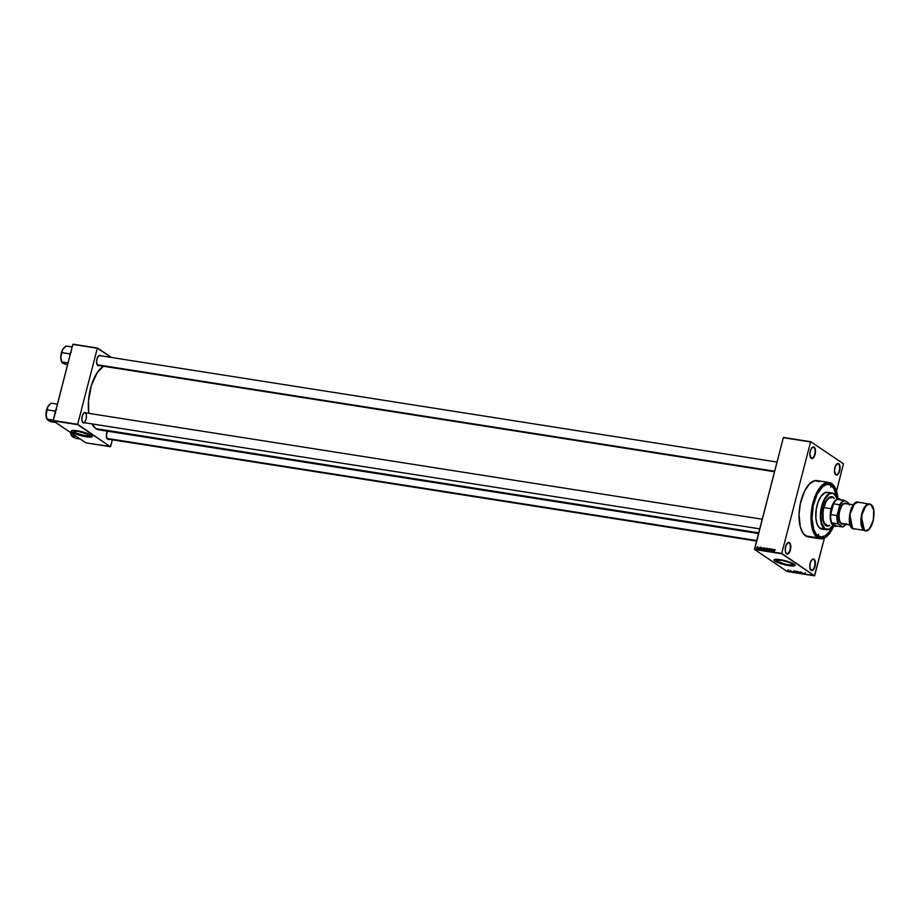 <?xml version="1.0" encoding="UTF-8"?>
<svg xmlns="http://www.w3.org/2000/svg" width="920" height="920" viewBox="0 0 920 920"><rect width="100%" height="100%" fill="white"/><g stroke="black" fill="none" stroke-linecap="round" stroke-linejoin="round"><path stroke-width="1.38" d="M786.347 553.518A5.577 2.553 98.9 0 0 790.004 549.746A5.577 2.553 98.9 0 0 789.095 542.903L789.44 542.65A5.888 2.691 -81.1 0 1 790.395 549.872A5.888 2.691 -81.1 0 1 786.543 553.851L786.347 553.518A5.577 2.553 -81.1 0 1 785.76 552.874A5.577 2.553 98.9 0 0 786.347 553.518L788.118 553.805L790.073 550.93L790.774 547.607L790.245 543.697L788.405 542.455L785.91 545.572L785.266 551.068L786.543 553.851A5.888 2.691 -81.1 0 1 785.841 553.023A5.888 2.691 -81.1 0 1 787.416 543.041A5.888 2.691 -81.1 0 1 789.44 542.65L789.095 542.903A5.577 2.553 -81.1 0 1 790.13 549.183A5.577 2.553 -81.1 0 1 786.853 553.725A5.577 2.553 -81.1 0 1 786.347 553.518M811.049 457.999A5.577 2.553 98.9 0 0 814.706 454.227A5.577 2.553 98.9 0 0 813.797 447.384L814.143 447.131A5.888 2.691 -81.1 0 1 815.097 454.353A5.888 2.691 -81.1 0 1 811.244 458.332L811.049 457.999A5.577 2.553 -81.1 0 1 810.462 457.355A5.577 2.553 98.9 0 0 811.049 457.999L812.831 458.286L814.775 455.411L815.476 452.088L814.959 448.178L814.143 447.131L812.555 447.166L810.612 450.041L809.887 454.491L811.244 458.332A5.888 2.691 -81.1 0 1 810.543 457.504A5.888 2.691 -81.1 0 1 812.119 447.522A5.888 2.691 -81.1 0 1 814.143 447.131L813.797 447.384A5.577 2.553 -81.1 0 1 814.832 453.663A5.577 2.553 -81.1 0 1 811.555 458.194A5.577 2.553 -81.1 0 1 811.049 457.999M835.636 474.559A5.577 2.553 98.9 0 0 839.281 470.787A5.577 2.553 98.9 0 0 838.373 463.944L838.73 463.691A5.888 2.691 -81.1 0 1 839.684 470.913A5.888 2.691 -81.1 0 1 835.831 474.892L835.636 474.559A5.577 2.553 -81.1 0 1 835.049 473.915A5.577 2.553 98.9 0 0 835.636 474.559L837.407 474.858L839.35 471.983L840.086 467.532L839.534 464.738L837.694 463.496L835.199 466.612L834.474 471.063L835.831 474.892A5.888 2.691 -81.1 0 1 835.13 474.076A5.888 2.691 -81.1 0 1 836.694 464.094A5.888 2.691 -81.1 0 1 838.73 463.691L838.373 463.944A5.577 2.553 -81.1 0 1 839.419 470.223A5.577 2.553 -81.1 0 1 836.142 474.766A5.577 2.553 -81.1 0 1 835.636 474.559M810.934 570.078A5.577 2.553 98.9 0 0 814.579 566.317A5.577 2.553 98.9 0 0 813.671 559.463L814.027 559.222A5.888 2.691 -81.1 0 1 814.982 566.444A5.888 2.691 -81.1 0 1 811.13 570.423L810.934 570.078A5.577 2.553 -81.1 0 1 810.347 569.445A5.577 2.553 98.9 0 0 810.934 570.078L812.705 570.377L814.648 567.502L815.384 563.051L814.832 560.268L813.521 559.003L812.44 559.256L810.497 562.131L809.761 566.582L811.13 570.423A5.888 2.691 -81.1 0 1 810.428 569.595A5.888 2.691 -81.1 0 1 811.992 559.613A5.888 2.691 -81.1 0 1 814.027 559.222L813.671 559.463A5.577 2.553 -81.1 0 1 814.717 565.742A5.577 2.553 -81.1 0 1 811.44 570.285A5.577 2.553 -81.1 0 1 810.934 570.078M74.646 432.538L75.003 431.169L74.646 432.538L74.382 431.273L78.499 431.411L89.044 434.803A8.199 1.518 14.5 0 1 89.78 435.723A8.199 1.518 14.5 0 1 83.375 435.597A8.199 1.518 14.5 0 1 74.646 432.538A8.199 1.518 14.5 0 1 73.91 431.618A8.199 1.518 14.5 0 1 80.316 431.756A8.199 1.518 14.5 0 1 89.044 434.803L89.309 436.068L85.192 435.93L74.646 432.538M71.323 431.054L72.277 432.296A10.844 2.012 14.5 0 1 71.311 431.077A10.844 2.012 14.5 0 1 79.787 431.25A10.844 2.012 14.5 0 1 91.344 435.286A10.844 2.012 14.5 0 1 92.322 436.505A10.844 2.012 14.5 0 1 83.835 436.333A10.844 2.012 14.5 0 1 72.277 432.296L83.294 436.218L89.562 437.126L92.31 436.54L88.929 434.033L80.339 431.365L72.829 430.468L71.346 430.951L72.312 432.17A10.844 2.012 -165.5 0 0 83.709 436.183A10.844 2.012 -165.5 0 0 92.322 436.448L89.596 437.011L84.341 436.31L72.312 432.17A10.844 2.012 -165.5 0 1 71.334 431.02M791.763 563.661A8.199 1.518 14.5 0 1 792.488 564.581A8.199 1.518 14.5 0 1 786.094 564.454A8.199 1.518 14.5 0 1 777.354 561.395L777.71 560.027L777.354 561.395L777.101 560.13L782.678 560.533L789.935 562.718L792.499 564.443L791.349 565.041L786.439 564.523L777.354 561.395A8.199 1.518 14.5 0 1 776.63 560.476A8.199 1.518 14.5 0 1 783.035 560.613A8.199 1.518 14.5 0 1 791.763 563.661M774.03 559.923L774.996 561.154A10.844 2.012 14.5 0 1 774.03 559.935A10.844 2.012 14.5 0 1 782.506 560.107A10.844 2.012 14.5 0 1 794.063 564.144A10.844 2.012 14.5 0 1 795.029 565.363A10.844 2.012 14.5 0 1 786.554 565.191A10.844 2.012 14.5 0 1 774.996 561.154L787.014 565.294L792.936 565.995L795.029 565.374L791.637 562.89L783.058 560.222L775.054 559.383L774.03 559.923L775.031 561.039A10.844 2.012 -165.5 0 0 786.428 565.041A10.844 2.012 -165.5 0 0 795.041 565.305L792.304 565.869L786.036 564.96L775.031 561.039A10.844 2.012 -165.5 0 1 774.053 559.877M84.352 422.705A5.267 2.403 -81.1 0 1 83.018 422.694L82.823 422.36A4.956 2.265 -81.1 0 1 82.317 421.808A4.956 2.265 98.9 0 0 82.823 422.36L84.433 422.659M108.905 439.254A5.267 2.403 -81.1 0 1 107.582 439.242L107.376 438.909A4.956 2.265 -81.1 0 1 106.87 438.357A4.956 2.265 98.9 0 0 107.376 438.909L108.997 439.208M99.13 365.573A5.267 2.403 -81.1 0 1 97.796 365.562L97.6 365.217A4.956 2.265 -81.1 0 1 97.094 364.665A4.956 2.265 98.9 0 0 97.6 365.217L99.21 365.516M812.624 559.303L813.671 559.463L812.624 559.303M837.326 463.784L838.373 463.944L837.326 463.784M812.739 447.212L813.797 447.384L812.739 447.212M764.198 549.78L763.991 548.32L765.13 548.412L764.267 550.068M788.037 542.742L789.095 542.903L788.037 542.742M833.279 525.734A27.427 12.524 -81.1 0 1 817.869 536.751L817.282 535.739A26.496 12.098 98.9 0 0 820.099 536.751M833.394 525.458L830.196 531.438L826.516 535.624L822.675 537.659L818.995 537.36L815.81 534.773L814.096 531.875L812.291 526.033L811.543 518.868L812.797 505.69L817.903 491.694L823.998 484.759L827.816 483.494L831.369 484.564L830.599 485.127L831.369 484.564A27.427 12.524 -81.1 0 1 837.476 498.962M829.046 482.494L817.063 480.608A28.508 13.018 98.9 0 0 800.308 503.803A28.508 13.018 98.9 0 0 805.621 535.9L817.604 537.786A28.508 13.018 -81.1 0 1 812.291 505.69A28.508 13.018 -81.1 0 1 829.046 482.494A28.508 13.018 -81.1 0 1 831.634 483.529A28.508 13.018 -81.1 0 1 838.016 498.824M758.551 533.531L98.877 429.847A32.855 15.008 98.9 0 1 95.898 428.639L91.919 423.901A32.855 15.008 98.9 0 0 95.898 428.639L758.724 532.818L95.898 428.639L100.153 429.928M103.442 366.252A32.855 15.008 98.9 0 0 88.814 413.367L88.481 400.982L91.413 385.319L97.301 372.497L103.442 366.252M97.405 365.194L97.796 365.562A5.267 2.403 -81.1 0 1 97.175 364.826A5.267 2.403 -81.1 0 1 98.578 355.891A5.267 2.403 -81.1 0 1 100.383 355.534L98.486 355.971L96.933 359.099L96.577 362.123L97.405 365.194M756.596 541.063L107.835 439.093A4.956 2.265 -81.1 0 1 107.376 438.909M85.261 412.919A4.956 2.265 -81.1 0 1 86.192 418.508A4.956 2.265 -81.1 0 1 83.271 422.544A4.956 2.265 -81.1 0 1 82.823 422.36M82.639 422.326L83.018 422.694A5.267 2.403 -81.1 0 1 82.397 421.958A5.267 2.403 -81.1 0 1 83.8 413.022A5.267 2.403 -81.1 0 1 85.617 412.666L84.191 412.712L82.455 415.276L81.799 419.255L82.639 422.326M820.49 536.832L819.685 536.705A26.496 12.098 -81.1 0 1 817.282 535.739A26.496 12.098 -81.1 0 1 814.372 532.45A26.496 12.098 98.9 0 0 817.282 535.739L817.869 536.751A27.427 12.524 -81.1 0 1 814.614 532.91A27.427 12.524 -81.1 0 1 821.916 486.404A27.427 12.524 -81.1 0 1 831.369 484.564L835.141 489.44L837.442 498.559M783.334 437.667L754.515 549.113L781.747 553.391L810.566 441.956L783.541 437.46L810.773 441.738L843.467 463.772L836.533 491.142L843.467 463.772L810.773 441.738L783.334 437.667L754.561 549.493L781.804 553.771L814.487 575.805L787.255 571.527L754.561 549.493L781.747 553.391L810.566 441.956L783.334 437.667M758.62 547.803L758.172 548.515L758.62 547.803M760.288 548.4L759.644 547.63L760.311 547.25L760.219 548.573L759.494 548.274L760.104 548.423L759.644 547.63L759.793 548.768L760.288 548.4L760.184 547.216L760.092 548.274M762.013 548.17L761.265 549.562L761.242 547.411L762.013 548.17L761.242 547.411L761.265 549.562L762.013 548.17M767.533 548.366L767.889 549.688L766.762 550.39L766.889 548.688L767.533 548.366L766.601 549.32L766.992 550.493L767.947 548.768M774.766 549.504L773.835 551.54L774.996 549.7M773.697 550.01L772.949 551.402L772.926 549.251L773.697 550.01L772.926 549.251L772.949 551.402L773.697 550.01M772.133 550.838L772.558 549.183L772.202 551.275L771.707 549.481L771.109 551.103L771.638 549.044L772.133 550.838L771.638 549.044L771.109 551.103L771.707 549.481L772.202 551.275L772.558 549.183L772.133 550.838M769.557 549.309L770.672 549.205L769.775 549.228L769.948 550.919L769.557 549.309L769.741 550.919L770.385 550.436L769.741 549.332L770.615 549.044L769.557 549.309M767.786 550.585L769.028 548.63L769.005 550.781L768.89 548.86L767.786 550.585L768.89 548.86L769.005 550.781L769.028 548.63L767.786 550.585M765.394 548.688L766.613 548.251L766.084 550.321L765.233 550.045L765.394 548.688L766.084 550.321L766.613 548.251L765.394 548.688M762.335 548.665L763.772 547.803L763.232 549.872L762.312 548.734L763.232 549.872L763.772 547.803L762.335 548.665M756.711 547.492L757.723 547.112L757.24 548.297L756.711 547.492L756.999 548.332L757.654 546.952L756.711 547.492L756.999 548.332M793.718 572.297L795.029 572.62L793.718 572.297M814.694 575.598L824.4 538.062L814.487 575.805L781.747 553.391L754.561 549.493L787.255 571.527L814.694 575.598M792.695 571.791L791.614 571.619L792.695 571.791M795.685 572.32L794.673 572.171L795.685 572.32M798.525 572.769L797.525 572.62L798.525 572.769M800.607 573.034L801.826 573.666L800.331 573.114M804.379 573.631L803.298 573.459L804.379 573.631M802.93 573.401L803.988 574.022L802.93 573.401M799.227 572.815L800.803 573.528L799.227 572.815M796.456 572.378L797.87 573.068L796.179 572.47M789.187 571.24L790.004 571.699L789.187 571.24M828.322 484.437A26.496 12.098 98.9 0 0 821.548 486.772A26.496 12.098 -81.1 0 1 827.919 484.357L828.736 484.483A26.496 12.098 -81.1 0 1 831.139 485.449A26.496 12.098 -81.1 0 1 836.912 498.191L834.003 488.658L831.139 485.449L828.897 484.506L826.494 484.575L822.779 486.542L817.098 494.27L813.199 505.862L811.992 518.592L813.763 529.448L816.109 533.957L818.098 535.865L817.282 535.739L818.098 535.865A26.496 12.098 -81.1 0 1 813.154 506.046A26.496 12.098 -81.1 0 1 828.736 484.483M110.618 446.522L112.355 439.794L110.423 446.729L85.905 442.876L53.21 420.842L77.728 424.695L110.423 446.729L77.671 424.315L97.347 348.254L72.829 344.402L53.164 420.463L77.671 424.315L97.347 348.254L111.561 357.489L97.554 348.047L73.036 344.195L97.554 348.047L72.829 344.402L53.21 420.842L77.671 424.315L53.21 420.842L85.905 442.876L110.618 446.522M107.376 430.974L106.363 435.804L107.582 439.242A5.267 2.403 -81.1 0 1 106.95 438.506A5.267 2.403 -81.1 0 1 107.64 430.491M84.904 412.758A4.956 2.265 98.9 0 0 83.674 413.149A4.956 2.265 -81.1 0 1 84.812 412.746M98.451 356.017A4.956 2.265 -81.1 0 1 99.59 355.603A4.956 2.265 -81.1 0 1 100.038 355.787A4.956 2.265 98.9 0 0 98.451 356.017M819.651 481.654L814.648 480.711L809.347 484.035L804.551 491.13L800.342 503.619L799.043 514.636L800.319 526.964L803.482 533.841L808.024 536.912M809.301 537.015L810.612 536.843M805.621 535.9A28.508 13.018 98.9 0 0 808.208 536.935L820.192 538.821A28.508 13.018 -81.1 0 1 817.604 537.786L805.621 535.9M833.738 526.033A28.508 13.018 -81.1 0 1 820.192 538.821M838.074 499.525L836.303 490.44L833.773 485.587L829.219 482.517L825.309 483.034L821.33 485.921L817.638 490.947L813.706 500.181L811.819 508.242L811.026 516.511L811.796 526.642L813.671 532.714L817.604 537.786L821.284 538.89L825.263 537.579L830.415 532.254L833.738 526.044M787.29 543.168A5.577 2.553 -81.1 0 1 788.589 542.697A5.577 2.553 -81.1 0 1 789.095 542.903A5.577 2.553 98.9 0 0 787.29 543.168M811.992 447.649A5.577 2.553 -81.1 0 1 813.291 447.178A5.577 2.553 -81.1 0 1 813.797 447.384A5.577 2.553 98.9 0 0 811.992 447.649M836.579 464.209A5.577 2.553 -81.1 0 1 837.867 463.737A5.577 2.553 -81.1 0 1 838.373 463.944A5.577 2.553 98.9 0 0 836.579 464.209M811.877 559.74A5.577 2.553 -81.1 0 1 813.165 559.268A5.577 2.553 -81.1 0 1 813.671 559.463A5.577 2.553 98.9 0 0 811.877 559.74M805.023 573.873L805.793 574.31L805.207 573.804M805.103 573.804L805.391 572.631M798.824 572.976L798.008 572.62L798.698 573.148M796.662 572.62L797.617 572.884L796.639 572.757M796.846 572.654L797.053 571.55M795.984 572.528L795.168 572.171L795.846 572.7M794.144 572.021L795.029 572.62L794.144 572.021M796.341 572.481L796.616 571.262M793.454 572.033L793.753 570.837M788.336 571.4L788.796 570.204M787.692 571.113L787.98 569.905M774.697 550.482L775.272 549.849M773.582 550.24L773.214 551.275L773.582 550.24M770.649 549.585L770.258 548.803M770.569 550.137L770.442 549.217M770.385 550.436L769.741 549.332M769.373 550.217L769.741 550.919M770.247 551.264L769.89 550.562M769.695 549.849L770.764 549.136M770.051 549.734L770.615 550.424M766.601 549.32L766.992 550.493M767.498 550.827L767.107 549.665M767.97 548.711L766.958 548.607L766.774 549.355L767.475 548.607L767.763 549.481L767.326 550.436L766.716 549.838M767.464 548.952L768.05 548.711M767.475 548.607L767.28 549.7M768.269 549.815L767.981 548.952M765.198 549.642L765.543 550.229M766.049 550.574L765.704 549.976M766.36 549.481L765.497 549.24L766.095 550.286L765.382 549.631M766.004 549.573L766.59 548.515L766.303 549.447L765.567 548.722L766.532 548.573L765.567 548.722M766.038 550.309L765.452 549.941M765.095 549.056L764.117 548.159L764.14 550.045L765.095 549.056M765.601 549.401L764.646 550.378L764.255 549.217M763.749 548.872L764.14 550.045M765.118 548.262L764.117 548.159L763.922 548.906L764.635 548.17L764.922 549.033L764.485 549.987L763.876 549.389M764.623 548.504L765.198 548.262M764.394 549.803L765.141 548.504L764.428 549.251M764.658 548.17L764.922 549.033M765.428 549.366L765.141 548.504M762.99 550.056L762.841 549.01M763.197 549.872L762.507 548.699L763.531 548.021L763.278 549.7L762.577 549.47L763.106 549.827M761.898 548.4L761.519 549.447L761.898 548.4M760.414 548.504L760.69 547.561M757.678 547.63L757.401 546.779M757.505 548.676L757.907 547.124M757.781 547.124L757.286 548.274L757.539 547.239M767.05 550.252L767.763 549.481M765.854 549.136L766.383 548.469M762.818 549.55L763.531 548.021L762.749 548.136L762.565 549.458M831.059 485.748L830.748 487.243L831.059 485.748M818.558 534.094L818.236 535.601L818.558 534.094M829.851 525.469L827.781 526.159L825.861 525.584A14.881 6.796 -81.1 0 1 823.089 508.841A14.881 6.796 -81.1 0 1 831.829 496.731A14.881 6.796 -81.1 0 1 833.175 497.272L832.91 497.237A14.881 6.796 98.9 0 0 831.692 496.719M833.819 493.695L834.014 494.028A18.285 8.349 -81.1 0 1 836.188 496.593L836.027 496.294A18.596 8.498 98.9 0 0 833.819 493.695A18.596 8.498 98.9 0 0 821.64 506.264A18.596 8.498 98.9 0 0 824.676 529.069A18.596 8.498 98.9 0 0 831.082 527.827L831.323 527.597A18.285 8.349 -81.1 0 1 825.021 528.827L820.042 528.344A18.596 8.498 98.9 0 0 821.732 529.023L826.356 529.759A18.596 8.498 -81.1 0 1 824.676 529.069A18.596 8.498 -81.1 0 1 821.203 508.15A18.596 8.498 -81.1 0 1 832.128 493.016A18.596 8.498 -81.1 0 1 833.819 493.695L831.657 493.315L829.104 494.166L825.044 498.789L822.043 506.391L820.801 515.188L821.629 523.089L825.021 528.827L829.081 529.138L833.232 525.285M831.197 527.712A18.596 8.498 -81.1 0 1 826.356 529.759M832.496 526.286A26.496 12.098 -81.1 0 1 820.502 536.832A26.496 12.098 -81.1 0 1 818.098 535.865L821.525 536.9L825.217 535.67L828.851 532.289L832.496 526.286M827.08 525.159L827.08 525.159A13.95 6.371 -81.1 0 1 825.815 524.653A13.95 6.371 -81.1 0 1 823.216 508.955A13.95 6.371 -81.1 0 1 831.415 497.605M823.296 528.966L819.317 527.758L816.994 523.848L815.833 517.914L816.27 509.082L818.053 502.182L820.835 496.57L825.067 492.637L828.425 492.556M832.128 493.016L827.505 492.292A18.596 8.498 98.9 0 0 816.581 507.414A18.596 8.498 98.9 0 0 820.042 528.344L825.021 528.827A18.285 8.349 -81.1 0 1 822.043 506.391A18.285 8.349 -81.1 0 1 834.014 494.028L837.016 498.467M826.942 526.079L827.206 526.125A14.881 6.796 -81.1 0 1 825.861 525.584L823.423 521.973L822.491 517.235L823.825 505.966L826.494 500.158L829.184 497.386L831.921 496.754L834.29 498.352M826.838 526.067L829.587 525.423M834.026 498.306L831.645 496.708M826.999 525.147L824.769 523.653L823.227 520.283L822.986 510.209L826.413 500.825L828.931 498.214L831.496 497.628M48.404 420.497L55.671 422.498L51.002 421.774L47.932 420.267L47.046 419.106L53.268 420.084L47.046 419.106L46.069 415.483L47.127 409.791L54.751 411.102A9.625 4.393 -81.1 0 1 54.809 410.906L56.557 409.457L54.751 410.987L47.127 409.791L48.058 406.295A8.383 3.829 98.9 0 0 46.575 409.975L48.058 406.295L51.175 403.155L57.385 404.133L51.175 403.155L50.209 403.937M54.751 411.102L55.522 413.425L54.751 411.102A9.625 4.393 98.9 0 1 54.809 410.906L54.751 411.102M49.553 404.558L47.621 407.1L46.149 412.125L46.115 416.3L47.115 419.393L46 414.276A8.383 3.829 98.9 0 0 46.943 419.094A8.383 3.829 98.9 0 0 47.127 419.405M46.678 410.918L46.575 409.975A8.383 3.829 98.9 0 0 46 414.276L46.678 410.918M49.3 404.765A8.383 3.829 98.9 0 0 49.174 404.88A8.383 3.829 98.9 0 0 48.058 406.295L49.381 404.685M83.179 422.522L759.747 528.862L83.271 422.544M762.243 519.225L84.284 412.654M97.129 364.734L774.663 471.224L97.129 364.734M756.734 540.546L106.915 438.414L756.734 540.546M849.413 505.068L848.734 503.205L844.732 500.514L842.789 501.503L839.81 505.586L836.947 515.602L830.679 514.613L833.474 503.803L839.741 504.792L837.407 514.889L837.51 520.018L838.637 524.101L842.685 526.964A13.639 6.233 98.9 0 0 844.755 525.665A13.639 6.233 98.9 0 0 844.87 525.55A13.639 6.233 -81.1 0 1 842.685 526.964L836.418 525.987L831.772 522.859L838.039 523.837L842.685 526.964L836.418 525.987A13.639 6.233 -81.1 0 1 831.772 522.859L833.784 525.596L836.418 525.987L831.772 522.859A13.639 6.233 -81.1 0 1 830.679 514.613A13.639 6.233 -81.1 0 1 831.565 508.875L830.679 514.613L833.474 503.803L831.174 508.737A13.95 6.371 98.9 0 0 836.682 526.021A13.95 6.371 -81.1 0 1 834.704 526.355A13.95 6.371 -81.1 0 1 831.174 508.737L823.549 507.541L831.174 508.737A13.95 6.371 -81.1 0 1 839.04 498.812A13.95 6.371 -81.1 0 1 840.822 499.732A13.95 6.371 98.9 0 0 831.174 508.737L831.565 508.875A13.639 6.233 -81.1 0 1 833.474 503.803A13.639 6.233 -81.1 0 1 837.867 499.272A13.639 6.233 -81.1 0 1 840.546 499.686M841.075 500.135L837.867 499.272A13.639 6.233 98.9 0 0 833.474 503.803L839.741 504.792A13.639 6.233 -81.1 0 1 844.134 500.25L837.867 499.272L844.134 500.25A13.639 6.233 98.9 0 0 839.741 504.792L839.81 505.586A13.328 6.083 -81.1 0 1 844.732 500.514L848.734 503.205A13.328 6.083 -81.1 0 1 849.125 504.16M845.951 524.365A13.328 6.083 -81.1 0 1 844.997 525.435A13.328 6.083 -81.1 0 1 842.628 526.792L846.434 523.675M830.679 514.613A13.639 6.233 98.9 0 0 831.772 522.859L838.039 523.837A13.639 6.233 -81.1 0 1 836.947 515.602L830.679 514.613M836.947 515.602A13.639 6.233 98.9 0 0 838.039 523.837L838.637 524.101A13.328 6.083 -81.1 0 1 837.407 514.889L836.947 515.602M870.734 504.401L869.492 503.907L865.179 506.253L861.269 516.143L864.374 530.092C861.603 529.08 860.878 523.629 862.201 513.751C865.628 505.287 868.537 502.285 870.929 504.746L868.595 504.298L865.513 506.541L861.902 515.004L861.293 520.156L861.89 525.918L863.374 529.138L865.49 530.575L867.33 530.334L869.779 528.298L873.39 519.834L873.644 509.956L870.929 504.746C873.689 505.758 874.414 511.209 873.091 521.088C869.664 529.552 866.755 532.553 864.374 530.092L864.018 530.346A13.639 6.233 -81.1 0 1 861.476 515.004A13.639 6.233 -81.1 0 1 869.492 503.907A13.639 6.233 -81.1 0 1 870.734 504.401L872.436 506.46M854.473 503.642L849.516 515.522L850.885 526.493M868.836 529.31L865.26 530.851A13.639 6.233 -81.1 0 1 864.018 530.346L852.587 528.551A13.639 6.233 98.9 0 0 853.817 529.046L852.483 528.517C845.744 524.803 850.735 500.273 858.049 502.113A13.639 6.233 98.9 0 0 850.045 513.21A13.639 6.233 98.9 0 0 852.587 528.551L849.827 514.349L853.748 504.459L858.049 502.113L859.291 502.607M843.421 523.859L841.087 523.675L839.362 521.122L838.948 512.762L841.995 505.046L844.422 503.286L846.273 503.631A10.534 4.819 98.9 0 0 839.373 510.749A10.534 4.819 98.9 0 0 841.087 523.675L841.432 523.422A10.223 4.669 -81.1 0 1 839.776 510.876A10.223 4.669 -81.1 0 1 846.469 503.964M853.323 504.815L845.537 503.596A10.223 4.669 98.9 0 0 839.534 511.911A10.223 4.669 98.9 0 0 841.432 523.422L850.068 524.779L841.432 523.422A10.223 4.669 98.9 0 0 842.363 523.802L850.149 525.021M854.128 503.976L850.563 510.646L849.309 519.524M849.494 521.904L849.907 524.043M850.206 524.986L850.551 525.849M843.364 523.733A10.223 4.669 -81.1 0 1 841.432 523.422L841.087 523.675A10.534 4.819 98.9 0 0 843.237 523.94M861.488 517.592L861.833 515.372M69.966 355.12L69.529 353.97L69.966 355.12M62.284 362.756L67.528 364.906L63.296 363.48L61.824 361.962L68.045 362.94L61.824 361.962L60.777 357.144L61.904 352.659L69.529 353.855L71.334 352.325L69.586 353.774A9.625 4.393 98.9 0 0 69.552 353.866A9.625 4.393 98.9 0 0 69.529 353.97A9.625 4.393 -81.1 0 1 69.552 353.866L70.322 354.119L69.552 353.866A9.625 4.393 -81.1 0 1 69.586 353.774L61.904 352.659L62.399 350.025L65.953 346.012L72.162 346.99L65.953 346.012L64.986 346.805M64.331 347.415L61.996 350.853L60.823 356.074L61.272 360.904L63.181 363.365M61.456 353.786L62.836 349.163A8.383 3.829 98.9 0 0 60.777 357.144L61.456 353.786M64.066 347.633A8.383 3.829 98.9 0 0 63.951 347.737A8.383 3.829 98.9 0 0 62.836 349.163L64.147 347.553M62.019 362.503L60.777 357.144A8.383 3.829 98.9 0 0 61.72 361.951A8.383 3.829 98.9 0 0 61.904 362.261M76.268 436.39L71.611 435.654L70.621 432.032L71.611 435.654L76.268 436.39M72.07 436.448L75.566 438.322L80.224 439.058L75.566 438.322L71.668 435.93M70.587 431.859L71.679 435.942A8.383 3.829 98.9 0 1 71.495 435.643A8.383 3.829 98.9 0 1 70.644 432.595M71.806 436.195L72.956 437.046M89.021 436.137L82.788 435.148M99.061 355.522L777.02 462.081M821.192 487.105L821.916 486.404M814.131 532.024L814.614 532.91M800.457 573.102L800.768 571.918M801.665 573.574L801.964 572.389M798.974 573.125L799.284 571.941M797.72 572.688L798.031 571.515M796.329 572.734L796.628 571.561M796.122 572.677L796.432 571.504M794.869 572.24L795.179 571.067M790.452 571.504L790.763 570.331M774.525 471.73L97.669 365.343M858.049 502.113L870.826 504.447C877.565 508.162 872.585 532.691 865.26 530.851"/></g></svg>
